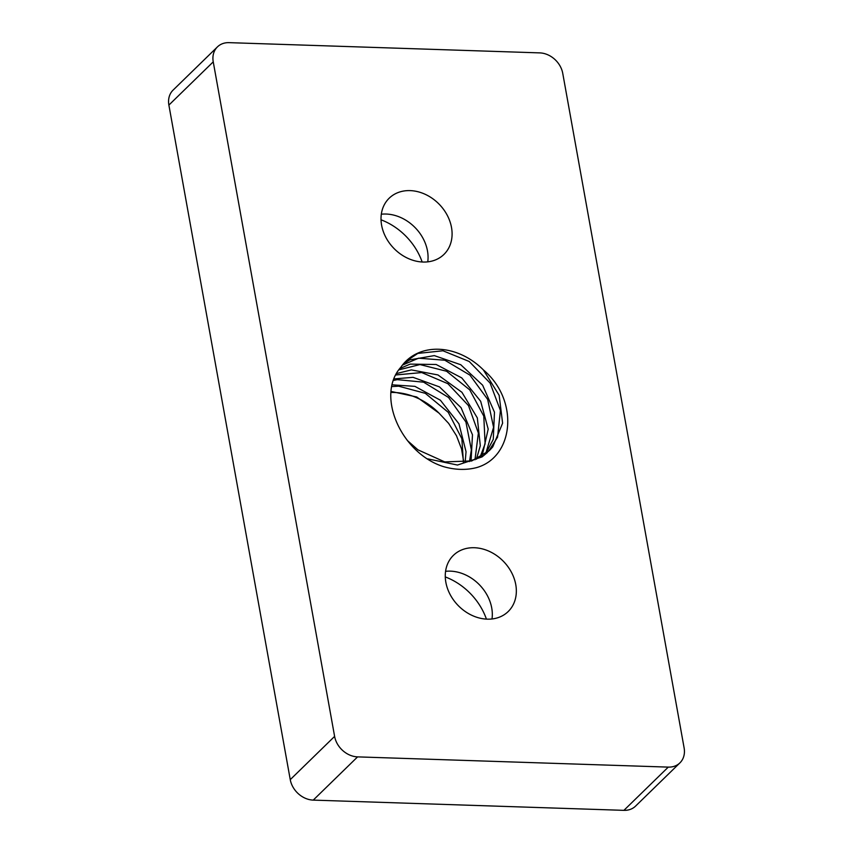 <?xml version="1.0" encoding="UTF-8"?>
<svg xmlns="http://www.w3.org/2000/svg" width="853" height="853" viewBox="0 0 853 853"><rect width="100%" height="100%" fill="white"/><g stroke="black" fill="none" stroke-linecap="round" stroke-linejoin="round"><path stroke-width="1.28" d="M391.005 392.476A61.128 49.271 -134.3 0 1 439.028 413.151L416.712 396.976L391.101 391.431M465.13 462.465L466.047 451.706L458.967 423.845L440.383 400.206L414.91 386.356L392.209 384.831M391.826 386.558L398.692 386.185L425.306 393.329L448.273 412.34L461.878 438.741L463.414 462.721M471.048 461.132L472.477 434.817L461.068 407.691L439.476 386.899L413.044 377.325L394.043 378.913M393.478 380.47L397.253 379.649L423.61 382.176L448.55 397.466L465.909 421.958L471.357 449.883L469.481 461.569M476.369 459.213L480.303 445.756L477.328 417.917L461.931 392.295L437.973 374.947L411.381 369.903L396.549 373.55M395.803 374.968L421.734 372.558L447.9 383.701L468.489 405.591L478.373 433.068L474.972 459.788M481.22 456.76L482.371 454.798L488.193 429.112L480.676 401.294L461.761 377.911L436.16 364.487L410.197 364.114L399.854 368.496M398.852 369.861L419.964 364.562L446.588 371.247L469.779 389.896L483.79 416.147L485.101 443.795L479.93 457.485M405.495 361.608L417.821 353.409L442.974 350.786L469.225 361.491L490.112 383.082L500.423 410.474L497.555 437.194L488.438 451.461M487.458 452.442L482.041 456.92L457.496 465.045L427.833 458.882M476.209 467.7A70.842 57.098 -134.3 0 1 443.56 466.634C401.646 453.721 375.224 395.611 400.889 367.195A61.128 49.271 -134.3 0 1 406.007 361.107A61.128 49.271 -134.3 0 1 483.384 369.914C519.573 400.26 514.039 457.379 476.219 467.711M407.307 440.468L417.906 449.819L444.733 461.91L471.816 460.908L489.494 450.469L492.746 446.919L502.609 423.205L499.165 395.334L483.384 369.914M485.57 453.849L493.269 439.38L494.473 412.212L482.638 385.204L460.769 364.732L434.294 355.605L409.739 359.891L403.309 364.007M463.616 461.26L461.537 448.913L456.483 435.744L448.614 423.355L439.028 413.151M402.403 365.127L418.567 358.185L444.85 360.233L469.95 375.128L487.66 399.385L493.578 427.31L486.114 452.282L484.44 454.681M217.44 46.883A21.794 17.572 45.7 0 1 229.084 42.65L539.757 52.886A21.794 17.572 45.7 0 1 562.745 73.358L684.117 747.91A21.794 17.572 45.7 0 1 679.916 762.881A21.794 17.572 45.7 0 1 668.272 767.114L357.599 756.878L313.243 800.114A21.794 17.572 -134.3 0 1 290.255 779.642L168.883 105.09A21.794 17.572 -134.3 0 1 173.084 90.119L217.44 46.883A21.794 17.572 45.7 0 0 213.239 61.853L168.883 105.09M290.255 779.642L334.611 736.395L213.239 61.853M334.611 736.395A21.794 17.572 45.7 0 0 357.599 756.878M381.6 225.171A39.238 31.625 45.7 0 0 407.606 258.203A39.238 31.625 45.7 0 0 443.944 254.418A39.238 31.625 45.7 0 0 439.199 204.251A39.238 31.625 45.7 0 0 389.16 198.227A39.238 31.625 45.7 0 0 381.6 225.171M445.852 582.29A39.238 31.625 45.7 0 0 471.858 615.322A39.238 31.625 45.7 0 0 508.196 611.537A39.238 31.625 45.7 0 0 503.451 561.37A39.238 31.625 45.7 0 0 453.412 555.346A39.238 31.625 45.7 0 0 445.852 582.29M381.035 219.797A58.857 47.437 -134.3 0 1 422.16 261.999M381.323 214.22A39.238 31.625 -134.3 0 1 427.758 261.85M445.287 576.916A58.857 47.437 -134.3 0 1 486.423 619.118M445.575 571.329A39.238 31.625 -134.3 0 1 492.01 618.969M679.916 762.881L635.56 806.117A21.794 17.572 -134.3 0 1 623.916 810.35L313.243 800.114M623.916 810.35L668.272 767.114"/></g></svg>
